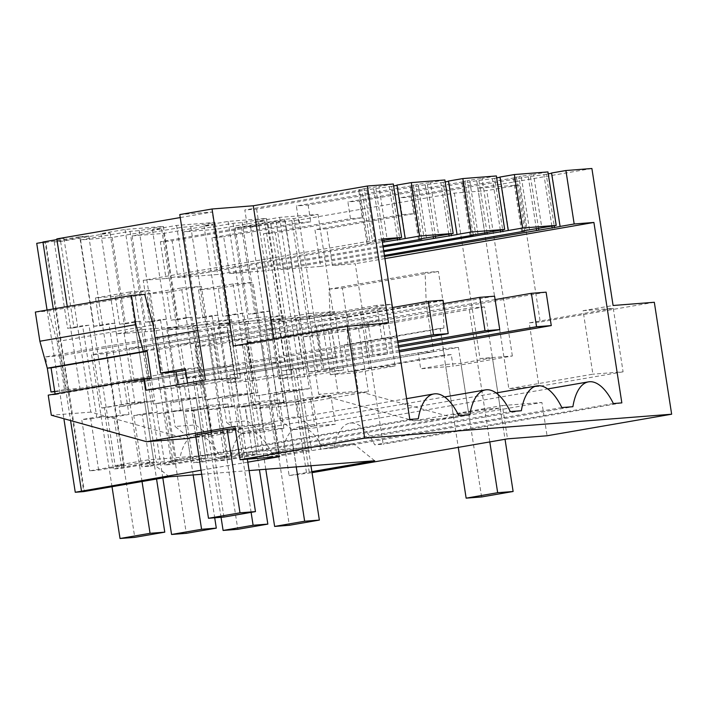 <?xml version="1.0" encoding="UTF-8"?>
<svg xmlns="http://www.w3.org/2000/svg" width="707" height="707" viewBox="0 0 707 707"><rect width="100%" height="100%" fill="white"/><g stroke="black" fill="none" stroke-linecap="round" stroke-linejoin="round"><path stroke-width="0.53" stroke-dasharray="3.54 2.65" d="M36.729 243.332L45.195 242.669L83.726 491.604M47.051 310.037L63.877 418.694M45.195 242.669L79.714 236.704L115.153 465.586L148.178 459.877L353.562 443.837L276.967 456.227L267.98 456.925L308.508 449.917L293.785 451.066L284.541 391.325L299.264 390.176L273.742 394.586L275.058 403.061L260.043 405.659L267.98 456.925M169.291 476.81L148.178 459.877M444.871 179.976L430.492 182.468L438.773 235.926M426.409 237.729L418.137 184.271L430.492 182.468M418.137 184.271L415.822 184.668L424.103 238.126M419.463 239.028L411.235 185.879L410.21 185.879L415.822 184.668M411.235 185.879L296.357 205.967L298.946 222.67L211.888 237.729L223.668 236.81L229.351 273.565L269.111 270.463L263.419 233.708L275.2 232.789L280.882 269.544L320.642 266.442L314.951 229.687L326.731 228.768L332.414 265.523L355.241 263.738L383.176 444.173L374.701 444.836A57.523 25.019 80.2 0 0 349.832 423.148A57.523 25.019 80.2 0 0 334.217 447.999L323.17 448.857A57.523 25.019 80.2 0 0 298.301 427.178A57.523 25.019 80.2 0 0 282.685 452.02L271.638 452.887A57.523 25.019 80.2 0 0 246.77 431.199A57.523 25.019 80.2 0 0 231.154 456.042L220.107 456.908A57.523 25.019 80.2 0 0 195.229 435.22A57.523 25.019 80.2 0 0 179.622 460.071L418.288 418.783M448.821 234.185L440.85 182.715L425.216 184.792L308.137 205.048L296.357 205.967M440.85 182.715L443.165 182.318L451.137 233.787M445.18 181.955L443.165 182.318M496.402 175.955L482.024 178.438L490.304 231.905M477.941 233.708L469.669 180.241L482.024 178.438M469.669 180.241L467.354 180.647L475.634 234.105M470.995 234.998L462.767 181.858L461.742 181.849L467.354 180.647M462.767 181.858L347.888 201.937L350.478 218.649L263.419 233.708M500.353 230.164L492.381 178.685L476.757 180.762L359.669 201.018L347.888 201.937M492.381 178.685L494.697 178.288L502.668 229.766M496.712 177.925L494.697 178.288M547.934 171.934L533.555 174.417L541.836 227.884M529.481 229.678L521.2 176.22L533.555 174.417M521.2 176.22L518.885 176.617L527.166 230.084M522.526 230.977L514.298 177.837L513.273 177.828L518.885 176.617M514.298 177.837L399.42 197.916L402.009 214.619L314.951 229.687M551.884 226.143L543.913 174.664L528.288 176.741L411.2 196.997L399.42 197.916M543.913 174.664L546.228 174.267L554.2 225.736M548.243 173.904L546.228 174.267M591.892 168.496L477.808 188.23L519.035 185.013L540.245 322.012L529.198 322.878L539.026 386.358L508.846 388.717L592.899 374.18L583.072 310.691L613.093 305.495M79.714 236.704L88.764 235.997L54.245 241.962L60.616 241.467L110.08 232.912L100.88 233.628L125.042 229.448L163.388 226.452L139.226 230.632L130.026 231.357L80.563 239.912L112.148 237.446L161.611 228.882L152.412 229.607L176.573 225.427L214.919 222.431L190.766 226.611L181.558 227.327L132.094 235.891L163.679 233.416L213.143 224.861L203.943 225.577L228.105 221.406L266.451 218.41L242.298 222.59L233.089 223.306L183.626 231.861L215.211 229.395L264.674 220.84L255.474 221.556L279.636 217.376L317.982 214.38L293.829 218.56L284.621 219.285L235.157 227.84L241.538 227.336L276.057 221.371L285.107 220.664L250.587 226.638L259.054 225.975L291.867 220.557L299.008 220.001L454.371 193.126L486.761 190.598L519.035 185.013M42.977 242.254L45.734 241.776L84.274 490.711M42.933 241.997L45.734 241.776M56.914 239.576L63.948 238.356L56.807 238.913M180.241 217.562L212.171 212.038L179.781 214.566M393.339 184.006L378.961 186.489L387.242 239.956M382.133 240.61L374.878 241.759L366.606 188.292L378.961 186.489M366.606 188.292L364.291 188.689L372.571 242.156L374.878 241.759M359.704 189.909L361.913 189.732L370.185 243.199L367.976 243.367L359.704 189.909L358.679 189.9L364.291 188.689M361.913 189.732L244.825 209.988L247.415 226.691L160.356 241.759L172.128 240.84L177.819 277.595L217.579 274.484L211.888 237.729M397.29 238.215L389.318 186.736L373.685 188.813L256.606 209.069L244.825 209.988M389.318 186.736L391.634 186.339L399.605 237.817M393.649 185.976L391.634 186.339M201.672 474.273L249.111 470.57M250.587 226.638L289.119 475.572L311.875 471.631M289.119 475.572L312.034 472.674M247.803 462.157L201.044 470.243M88.764 235.997L124.202 464.879L115.153 465.586M183.626 231.861L196.997 318.221L202.874 317.761L198.552 289.879L218.392 288.332L222.714 316.215L237.72 313.616L251.851 404.872L236.836 407.471L245.32 406.808L253.256 458.074L244.772 458.737L279.3 452.772L259.46 454.318L224.932 460.292L216.448 460.955L256.977 453.938L242.254 455.087L233.01 395.346L207.487 399.764L208.804 408.231L200.311 408.893L185.305 411.492L193.241 462.767L227.769 456.793L207.929 458.339L173.401 464.313L164.917 464.976L205.445 457.968L190.722 459.117L181.478 399.367L155.955 403.785L157.272 412.252L148.779 412.915L133.773 415.513L141.709 466.788L176.237 460.814L156.397 462.369L130.017 291.956L149.857 290.4L176.237 460.814M253.256 458.074L293.785 451.066M124.202 464.879L89.674 470.853L98.662 470.155L139.191 463.138L153.914 461.989L113.385 468.997L121.869 468.334L156.397 462.369M133.773 415.513L142.257 414.85L150.193 466.125L141.709 466.788M150.193 466.125L190.722 459.117M185.305 411.492L193.789 410.829L201.725 462.104L193.241 462.767M201.725 462.104L242.254 455.087M374.683 460.77L353.562 443.837M112.148 237.446L125.519 323.806L119.642 324.266L134.657 321.667L148.779 412.915M80.563 239.912L93.934 326.272L99.811 325.812L95.489 297.93L115.329 296.374L119.642 324.266M93.934 326.272L108.94 323.673L121.763 406.454L119.147 406.658L120.455 415.133L105.449 417.731L113.385 468.997M110.08 232.912L125.599 333.156L124.167 333.404L144.113 331.839L154.78 400.745L121.763 406.454M144.113 331.839L154.745 330.876L178.906 326.696L140.56 329.692L116.399 333.872L125.599 333.156M130.026 231.357L145.545 331.592M139.226 230.632L154.745 330.876M163.388 226.452L178.906 326.696M125.042 229.448L140.56 329.692M100.88 233.628L116.399 333.872M60.616 241.467L73.988 327.827L88.994 325.229L101.817 408.01L134.834 402.301L154.78 400.745M124.167 333.404L134.834 402.301M73.988 327.827L67.616 328.322L82.622 325.724L96.753 416.98L81.738 419.578L89.674 470.853M54.245 241.962L67.616 328.322M53.299 308.95L70.576 420.559M195.892 436.944L274.457 423.352L279.61 456.651M63.948 238.356L90.85 412.11L186.127 438.632M90.85 412.11L51.319 415.203M55.111 393.958L55.208 394.603L48.217 395.151M35.35 312.061L48.642 311.018L144.705 294.404M67.28 306.538L79.962 388.443L64.496 389.654L57.055 341.578L48.642 311.018M79.962 388.443L176.025 371.829L66.449 390.785L54.757 391.696M205.384 379.968L237.773 377.441L234.768 377.962L242.545 428.195L211.022 433.647L203.254 383.424L178.482 387.692L178.023 384.705M237.773 377.441L212.171 212.038M233.257 345.988L244.304 345.122L254.131 408.611L284.311 406.251L368.374 391.713L338.185 394.064L254.131 408.611M273.892 338.953L284.311 406.251M388.567 323.028L358.546 328.225L368.374 391.713M367.976 243.367L372.571 242.156M370.185 243.199L166.048 278.514L160.356 241.759M256.606 209.069L259.195 225.772L247.415 226.691M373.685 188.813L381.966 242.28L177.819 277.595M259.195 225.772L172.128 240.84M234.927 426.436L274.457 423.352M139.191 463.138L129.947 403.397L144.67 402.248L153.914 461.989M144.67 402.248L119.147 406.658M105.449 417.731L113.933 417.068L121.869 468.334M113.933 417.068L128.948 414.47L120.455 415.133M99.811 325.812L114.817 323.214L128.948 414.47M95.489 297.93L130.017 291.956M98.662 470.155L90.726 418.88L81.738 419.578M90.726 418.88L105.732 416.282L96.744 416.98M129.947 403.397L104.424 407.806L105.732 416.282M114.817 323.214L108.94 323.673M115.329 296.374L149.857 290.4M104.424 407.806L101.817 408.01M134.286 381.647L149.009 380.499L143.83 347.084L129.107 348.233L134.286 381.647L218.339 367.101L233.063 365.952L149.009 380.499M88.994 325.229L82.622 325.724M242.545 428.195L235.281 428.76M187.549 383.053L195.565 434.849L211.022 433.647M55.208 394.603L151.271 377.989M57.055 341.578L153.127 324.955M64.496 389.654L54.704 391.342M203.254 383.415L187.788 384.617L219.311 379.164L234.768 377.962M146.093 390.229L178.482 387.692M197.739 330.576L211.42 328.207L219.311 379.173M195.565 434.849L187.788 384.626M358.546 328.225L328.357 330.576L244.304 345.122M328.357 330.576L338.185 394.064M458.772 415.619L220.107 456.908M469.819 414.753L231.154 456.042M409.821 419.445L171.156 460.734L179.622 460.071M381.886 239.001L143.221 280.29L171.156 460.734M143.221 280.29L166.048 278.514M201.495 384.802L192.445 326.334L166.675 328.34L175.734 386.817L201.495 384.802L240.521 378.051L231.472 319.582L205.71 321.588L214.76 380.066L240.521 378.051M283.852 428.256L279.451 399.853L258.842 401.461L263.234 429.865L283.852 428.256L261.334 432.154L247.256 420.868L226.647 422.477L240.725 433.762L261.334 432.154M304.558 376.76L295.508 318.283L269.747 320.298L278.797 378.766L304.558 376.76L343.593 370.008L334.535 311.531L308.773 313.546L317.823 372.015L343.593 370.008M232.32 432.277L227.919 403.883L207.31 405.491L211.702 433.895L232.32 432.277L209.802 436.175L195.724 424.889L175.115 426.498L189.184 437.783L209.802 436.175M253.026 380.781L243.977 322.304L218.216 324.319L227.265 382.796L253.026 380.781L292.053 374.03L283.003 315.552L257.242 317.567L266.292 376.044L292.053 374.03M356.089 372.73L347.04 314.262L321.278 316.268L330.328 374.745L356.089 372.73L395.125 365.979L386.066 307.51L360.305 309.516L369.354 367.993L395.125 365.979M335.383 424.235L314.765 425.844L310.373 397.44L330.982 395.832L335.383 424.235L312.865 428.124L298.787 416.838L296.463 401.806L275.845 403.414L278.178 418.447L298.787 416.838M382.955 245.877L217.579 274.484M129.107 348.233L213.169 333.695L227.893 332.537L233.063 365.952M227.893 332.537L143.83 347.084M213.169 333.695L218.339 367.101M211.702 433.895L189.184 437.783M207.31 405.491L172.782 411.465L175.115 426.498M172.782 411.465L193.4 409.848L195.724 424.889M227.919 403.883L193.4 409.848M192.445 326.334L231.472 319.582M175.734 386.817L214.76 380.066M166.675 328.34L205.71 321.588M241.538 227.336L254.9 313.696L248.528 314.2L263.543 311.601L276.357 394.382L273.742 394.586M235.157 227.84L248.528 314.2M254.9 313.696L269.915 311.098L284.037 402.354L269.031 404.952L276.967 456.227M276.057 221.371L311.495 450.253M264.674 220.84L280.193 321.084L278.77 321.332L298.716 319.767L309.374 388.673L276.357 394.382M298.716 319.767L309.348 318.804L333.501 314.624L295.155 317.62L270.993 321.8L280.193 321.084M284.621 219.285L300.139 319.52M269.915 311.098L263.543 311.601M284.037 402.354L275.058 403.061M269.031 404.952L260.043 405.659M285.107 220.664L320.545 449.546M516.508 177.66L524.691 230.526M384.431 255.404L320.642 266.442M411.2 196.997L413.789 213.7L402.009 214.619M528.288 176.741L536.313 228.6M413.789 213.7L326.731 228.768M384.599 256.491L332.414 265.523M477.808 188.23L508.846 388.717M654.32 302.278L540.245 322.012M453.576 417.74L358.299 391.227L318.769 394.312L414.046 420.833L453.576 417.74L541.907 402.46L547.059 435.768M454.371 193.126L479.973 358.529L512.363 355.992L453.072 366.253L451.26 354.56L355.197 371.175L358.299 391.227M512.363 355.992L486.761 190.598M299.008 220.001L322.162 369.531L418.226 352.908L420.683 368.78L453.072 366.253M479.973 358.529L492.434 357.839L460.911 363.292L445.454 364.503L420.683 368.78M484.746 409.273L453.222 414.726L468.688 413.524L500.211 408.072L484.746 409.273L476.978 359.059M453.222 414.726L445.454 364.512M355.197 371.175L348.206 371.723L344.062 344.989L347.853 344.698L346.854 317.266L342.329 288.085L329.047 289.128L330.178 320.253L337.619 368.32L322.162 369.531M291.867 220.557L318.769 394.312M414.046 420.833L502.377 405.553L507.529 438.853M270.852 224.199L309.392 473.133M268.059 224.411L306.591 473.345M259.054 225.975L297.585 474.91M293.829 218.56L309.348 318.804M317.982 214.38L333.501 314.624M279.636 217.376L295.155 317.62M255.474 221.556L270.993 321.8M215.211 229.395L228.582 315.755L243.597 313.157L256.411 395.938L289.428 390.229L309.374 388.673M278.77 321.332L289.428 390.229M228.582 315.755L222.714 316.215M284.541 391.325L256.411 395.938M288.88 369.575L303.603 368.427L298.425 335.012L283.701 336.161L288.88 369.575L372.934 355.029L387.657 353.88L303.603 368.427M299.264 390.176L308.508 449.917M279.3 452.772L252.92 282.358L218.392 288.332M236.836 407.471L244.772 458.737M245.32 406.808L260.335 404.21L251.851 404.872M259.018 395.734L260.335 404.21M383.857 251.727L280.882 269.544M384.926 258.603L355.241 263.738M583.072 310.691L613.261 308.332L529.198 322.878M621.842 402.884L383.176 444.173M613.367 403.547L374.701 444.836M334.217 447.999L572.891 406.711M561.835 407.568L323.17 448.857M613.261 308.332L623.088 371.82L592.899 374.18M623.088 371.82L539.026 386.358M451.26 354.56L444.27 355.108L440.134 328.375L443.916 328.075L442.918 300.652L438.402 271.47L425.11 272.504L426.241 303.63L433.683 351.706L418.226 352.908M348.206 371.723L444.27 355.108M502.377 405.553L541.907 402.46M337.619 368.32L433.683 351.706M468.688 413.524L460.911 363.301M500.211 408.072L492.434 357.848M330.178 320.253L426.241 303.63M329.047 289.128L425.11 272.504M342.329 288.085L438.402 271.47M442.918 300.652L346.854 317.266M347.853 344.698L443.916 328.075M344.062 344.989L440.134 328.375M243.597 313.157L237.72 313.616M198.552 289.879L233.08 283.905L252.92 282.358M283.701 336.161L367.764 321.614L382.487 320.465L387.657 353.88M382.487 320.465L298.425 335.012M367.764 321.614L372.934 355.029M233.08 283.905L259.46 454.318M330.982 395.832L296.463 401.806M310.373 397.44L275.845 403.414M314.765 425.844L292.256 429.741L312.865 428.124M347.04 314.262L386.066 307.51M330.328 374.745L369.354 367.993M321.278 316.268L360.305 309.516M292.256 429.741L278.178 418.447M142.257 414.85L157.272 412.252M125.519 323.806L140.525 321.208L134.657 321.667M140.525 321.208L153.348 403.989L186.365 398.28L206.311 396.715L170.679 402.637L171.995 411.103L156.981 413.701L164.917 464.976M155.955 403.785L153.348 403.989M181.478 399.367L196.201 398.218L205.445 457.968M196.201 398.218L170.679 402.637M156.981 413.701L165.465 413.038L173.401 464.313M165.465 413.038L180.479 410.44L171.995 411.103M207.929 458.339L181.549 287.926L147.021 293.9L151.342 321.782L166.348 319.193L180.479 410.44M181.549 287.926L201.389 286.379L227.769 456.793M161.611 228.882L177.13 329.126L175.698 329.374L186.365 398.28M166.348 319.193L160.471 319.652L173.295 402.433M151.342 321.782L145.465 322.242L160.471 319.652M163.679 233.416L177.05 319.776L171.174 320.236L186.188 317.637L200.311 408.893M147.021 293.9L166.861 292.353L171.174 320.236M132.094 235.891L145.465 322.242M166.861 292.353L201.389 286.379M175.698 329.374L195.645 327.818L206.311 396.715M185.817 377.626L200.541 376.478L195.362 343.063L180.639 344.212L185.817 377.626L269.871 363.08L284.594 361.931L200.541 376.478M195.645 327.818L206.276 326.855L230.438 322.675L192.092 325.671L167.93 329.851L177.13 329.126M181.558 227.327L197.076 327.571M152.412 229.607L167.93 329.851M190.766 226.611L206.276 326.855M214.919 222.431L230.438 322.675M176.573 225.427L192.092 325.671M413.445 185.711L421.628 238.577M308.137 205.048L310.727 221.751L298.946 222.67M383.123 246.964L229.351 273.565M425.216 184.792L433.25 236.651M310.727 221.751L223.668 236.81M180.639 344.212L264.701 329.665L279.424 328.516L284.594 361.931M279.424 328.516L195.362 343.063M264.701 329.665L269.871 363.08M383.689 250.64L269.111 270.463M271.638 452.887L510.304 411.598M521.359 410.732L282.685 452.02M263.234 429.865L240.725 433.762M258.842 401.461L224.313 407.435L226.647 422.477M224.313 407.435L244.931 405.827L247.256 420.868M279.451 399.853L244.931 405.827M243.977 322.304L283.003 315.552M227.265 382.796L266.292 376.044M218.216 324.319L257.242 317.567M193.789 410.829L208.804 408.231M177.05 319.776L192.065 317.178L186.188 317.637M192.065 317.178L204.88 399.968L237.897 394.25L257.843 392.694L222.21 398.615L223.527 407.082L208.512 409.68L216.448 460.955M207.487 399.764L204.88 399.968M233.01 395.346L247.733 394.197L256.977 453.938M247.733 394.197L222.21 398.615M208.512 409.68L216.996 409.017L224.932 460.292M216.996 409.017L232.011 406.419L223.527 407.082M202.874 317.761L217.88 315.163L232.011 406.419M213.143 224.861L228.661 325.105L227.23 325.353L237.897 394.25M217.88 315.163L212.012 315.622L224.826 398.403M196.997 318.221L212.012 315.622M227.23 325.353L247.176 323.797L257.843 392.694M237.349 373.596L252.072 372.448L246.893 339.033L232.17 340.182L237.349 373.596L321.402 359.059L336.125 357.91L252.072 372.448M247.176 323.797L257.816 322.825L281.969 318.645L243.623 321.641L219.462 325.821L228.661 325.105M233.089 223.306L248.608 323.55M203.943 225.577L219.462 325.821M242.298 222.59L257.816 322.825M266.451 218.41L281.969 318.645M228.105 221.406L243.623 321.641M464.976 181.681L473.16 234.556M359.669 201.018L362.258 217.729L350.478 218.649M476.757 180.762L484.781 232.621M362.258 217.729L275.2 232.789M232.17 340.182L316.232 325.644L330.956 324.495L336.125 357.91M330.956 324.495L246.893 339.033M316.232 325.644L321.402 359.059M295.508 318.283L334.535 311.531M278.797 378.766L317.823 372.015M269.747 320.298L308.773 313.546M112.015 486.716L91.583 354.728L106.306 353.58L134.754 537.355M142.036 481.52L126.774 382.947L381.957 338.803L376.787 305.389L391.51 304.24L106.306 353.58M376.787 305.389L91.583 354.728M381.957 338.803L396.68 337.654L141.497 381.798L156.547 479.01M396.68 337.654L391.51 304.24M126.774 382.947L141.497 381.798M162.813 477.923L143.114 350.699L157.838 349.55L186.286 533.325M443.042 300.21L157.838 349.55M392.5 307.554L143.114 350.699M397.882 342.329L193.029 377.768L214.707 517.789M193.17 474.945L178.305 378.925L193.029 377.768M397.679 340.968L178.305 378.925M221.061 517.294L194.646 346.677L209.369 345.529L237.817 529.304M494.573 296.189L209.369 345.529M443.563 303.612L194.646 346.677M398.624 347.093L244.56 373.747L259.425 469.766M251.118 512.363L229.837 374.896L244.56 373.747M398.412 345.732L229.837 374.896M265.779 469.271L246.177 342.656L260.901 341.499L289.349 525.283M546.104 292.168L260.901 341.499M495.094 299.591L246.177 342.656M399.358 351.856L296.092 369.726L310.956 465.745M296.233 466.894L281.368 370.875L296.092 369.726M399.146 350.495L281.368 370.875M211.42 328.207L226.885 327.005L247.344 459.17M47.298 368.17L45.557 356.902L155.133 337.946M223.942 517.064L200.797 367.543L185.331 368.745M200.797 367.543L185.552 370.176M226.885 327.005L61.014 355.701L66.449 390.785M45.557 356.902L61.014 355.701M489.801 441.919L469.086 308.093L484.542 306.882L505.037 439.286M481.6 496.95L458.454 347.42L324.106 370.662L308.65 371.864L442.989 348.631L458.277 447.372M308.65 371.864L303.215 336.779L469.086 308.093M458.454 347.42L442.989 348.631M484.542 306.882L318.68 335.578L324.106 370.662M303.215 336.779L318.68 335.578M375.894 188.636L383.901 240.362M530.489 176.564L538.504 228.29M427.426 184.615L435.432 236.341M478.957 180.594L486.964 232.311M366.951 243.367L358.679 189.9M405.526 238.595L397.246 185.128M195.229 435.22L406.605 398.66M521.545 231.286L513.273 177.828M560.121 226.523L551.84 173.056M349.832 423.148L547.66 388.93M418.482 239.337L410.21 185.879M457.058 234.565L448.777 181.107M246.77 431.199L444.597 396.972M470.014 235.316L461.742 181.849M508.589 230.544L500.309 177.077M298.301 427.178L496.128 392.951"/><path stroke-width="1.06" d="M63.877 418.694L75.26 492.266L83.726 491.604L169.291 476.81L201.672 474.273M42.977 242.254L36.729 243.332L47.051 310.037M411.306 182.6L419.578 236.058L405.199 238.551L396.927 185.084L411.306 182.6L444.871 179.976L453.152 233.443L419.463 239.028M448.485 181.239L445.18 181.955M462.838 178.579L471.109 232.037L504.683 229.413L496.402 175.955L462.838 178.579L448.459 181.063L457.058 234.565L383.123 246.964M500.017 177.218L496.712 177.925M556.215 225.392L547.934 171.934L514.369 174.549L499.99 177.042L508.262 230.5L522.641 228.016L556.215 225.392L522.526 230.977M551.548 173.197L548.243 173.904M55.111 393.958L51.072 367.87L147.136 351.255L151.271 377.989L144.281 378.528L146.093 390.229L205.384 379.968L179.781 214.566L212.047 208.989L233.257 345.988L347.34 326.245L364.671 438.19L671.65 414.214L654.32 302.278L613.093 305.495L591.892 168.496L565.9 170.528L551.522 173.012L560.121 226.523L384.599 256.491M53.299 308.95L42.933 241.997L56.914 239.576M67.28 306.538L56.807 238.913L180.241 217.562M212.047 208.989L253.274 205.764L273.892 338.953M347.34 326.245L388.567 323.028L367.357 186.029L253.274 205.764M367.357 186.029L393.339 184.006L401.62 237.464L382.133 240.61M396.954 185.269L393.649 185.976M75.26 492.266L201.044 470.243M249.111 470.57L374.683 460.77L311.875 471.631M671.65 414.214L547.059 435.768L507.529 438.853L312.034 472.674M364.671 438.19L240.08 459.736L279.61 456.651L247.803 462.157M70.576 420.559L81.473 490.932M144.281 378.528L48.217 395.151L51.319 415.203L146.596 441.716L186.127 438.632L195.892 436.944M51.072 367.87L47.281 368.17L39.866 341.242L35.35 312.061L131.414 295.438L144.705 294.404L153.127 324.955L160.569 373.031L185.331 368.745L187.549 383.053M178.023 384.705L176.025 371.829L160.569 373.031M146.596 441.716L234.927 426.436L240.08 459.736M565.9 170.528L574.181 223.986L593.907 222.449L621.842 402.884L613.367 403.547A57.523 25.019 80.2 0 0 588.498 381.86A57.523 25.019 80.2 0 0 572.891 406.711L561.835 407.568A57.523 25.019 80.2 0 0 536.966 385.889A57.523 25.019 80.2 0 0 521.359 410.732L510.304 411.598A57.523 25.019 80.2 0 0 485.435 389.911A57.523 25.019 80.2 0 0 469.819 414.753L458.772 415.619A57.523 25.019 80.2 0 0 433.904 393.94A57.523 25.019 80.2 0 0 418.288 418.783L409.821 419.445L381.886 239.001L401.62 237.464M382.39 242.245L405.199 238.551M419.578 236.058L453.152 233.443M235.281 428.76L227.088 429.396L195.565 434.849L208.485 518.275L240 512.822L255.466 511.612L223.942 517.064L208.485 518.275M147.136 351.255L143.353 351.547L135.938 324.619L39.866 341.242M54.757 391.696L50.992 391.987L47.298 368.17L143.353 351.547M135.938 324.619L131.414 295.438M421.628 238.577L421.717 239.169L382.955 245.877M421.717 239.169L419.507 239.346M514.369 174.549L522.641 228.016M524.691 230.526L524.78 231.127L522.57 231.295M524.78 231.127L384.431 255.404M536.313 228.6L536.56 230.199M574.181 223.986L559.794 226.479M484.781 232.621L485.029 234.229L487.238 234.052L508.262 230.5M485.029 234.229L383.857 251.727M593.907 222.449L384.926 258.603M433.25 236.651L433.497 238.25M471.109 232.037L456.731 234.53M473.16 234.556L473.248 235.148L383.689 250.64M473.248 235.148L470.995 234.998M504.683 229.413L471.039 235.316M120.031 538.504L150.052 533.308L164.775 532.159L134.754 537.355L120.031 538.504L112.015 486.716M156.547 479.01L164.775 532.159M150.052 533.308L142.036 481.52M171.562 534.474L201.583 529.287L216.307 528.138L186.286 533.325L171.562 534.474L162.813 477.923M397.679 340.968L433.488 334.773L428.318 301.359L392.5 307.554M428.318 301.359L443.042 300.21L448.211 333.624L397.882 342.329M214.707 517.789L216.307 528.138M201.583 529.287L193.17 474.945M433.488 334.773L448.211 333.624M223.094 530.453L253.115 525.257L267.838 524.108L237.817 529.304L223.094 530.453L221.061 517.294M398.412 345.732L485.02 330.752L479.85 297.338L443.563 303.612M479.85 297.338L494.573 296.189L499.743 329.603L398.624 347.093M259.425 469.766L267.838 524.108M253.115 525.257L251.118 512.363M485.02 330.752L499.743 329.603M274.625 526.432L304.646 521.236L319.37 520.087L289.349 525.283L274.625 526.432L265.779 469.271M399.146 350.495L536.551 326.731L531.381 293.317L495.094 299.591M531.381 293.317L546.104 292.168L551.274 325.582L399.358 351.856M310.956 465.745L319.37 520.087M304.646 521.236L296.233 466.894M536.551 326.731L551.274 325.582M247.344 459.17L255.466 511.612M240 512.822L227.088 429.396M155.133 337.946L197.739 330.576M50.992 391.987L54.704 391.342M185.552 370.176L176.025 371.829M513.123 491.498L481.6 496.95L466.143 498.152L497.666 492.699L513.123 491.498L505.037 439.286M497.666 492.699L489.801 441.919M458.277 447.372L466.143 498.152M383.901 240.362L384.175 242.103M397.599 240.203L397.29 238.215M399.605 237.817L399.915 239.797M538.504 228.29L538.769 230.031M552.194 228.131L551.884 226.143M554.2 225.736L554.509 227.725M435.432 236.341L435.706 238.082M449.131 236.173L448.821 234.185M451.137 233.787L451.446 235.776M486.964 232.311L487.238 234.052M500.662 232.152L500.353 230.164M502.668 229.766L502.977 231.755M406.605 398.66L433.904 393.94M547.66 388.93L588.498 381.86M444.597 396.972L485.435 389.911M496.128 392.951L536.966 385.889"/></g></svg>
